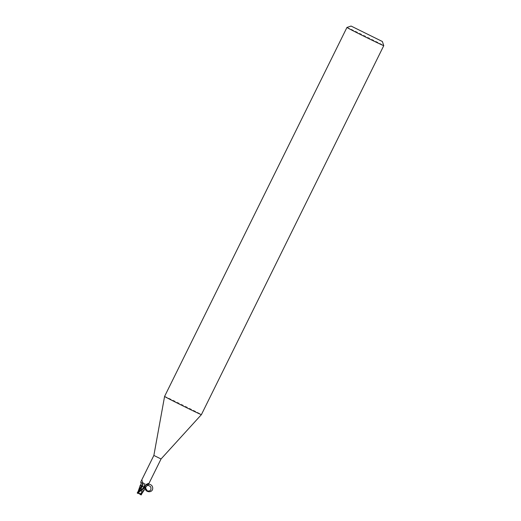 <?xml version="1.0" encoding="UTF-8"?>
<svg xmlns="http://www.w3.org/2000/svg" width="521" height="521" viewBox="0 0 521 521"><rect width="100%" height="100%" fill="white"/><g stroke="black" fill="none" stroke-linecap="round" stroke-linejoin="round"><path stroke-width="0.39" stroke-dasharray="2.6 1.95" d="M144.07 487.382L141.198 485.937L144.07 487.382M138.612 492.566L141.373 493.928L138.612 492.566L138.299 491.863L138.794 492.684M138.078 492.306L137.459 492.873L137.941 491.883M142.858 486.79L142.305 486.51L142.858 486.79M141.354 486.028L140.904 485.787L141.354 486.028M138.391 490.886L137.655 492.697L140.501 494.208L141.171 493.752L140.82 485.572L140.227 485.357L144.421 487.389M153.864 455.439L161.048 458.981M141.673 486.093L140.234 485.325L141.699 485.077L142.259 484.016L142.187 480.355L140.846 481.782M142.259 484.016A4.455 4.083 177.7 0 0 142.187 480.355L141.758 480.369A4.24 3.888 177.7 0 1 141.054 485.487M164.584 396.422A20.54 0.358 -153.7 0 1 169.507 398.591A20.54 0.358 -153.7 0 1 189.807 408.516A20.54 0.358 -153.7 0 1 201.412 414.625M346.953 27.444A20.54 0.358 -153.7 0 1 351.87 29.612A20.54 0.358 -153.7 0 1 372.014 39.466A20.54 0.358 -153.7 0 1 383.769 45.646M145.333 485.67A4.455 4.135 -122.7 0 1 148.309 483.462M145.587 485.39A4.24 3.94 -122.7 0 1 147.215 484.068M148.023 485.331L146.056 484.745A4.468 4.148 -122.7 0 0 143.405 486.875L144.389 487.376L142.272 492.827M143.405 486.875L141.406 485.852M146.056 484.745C145.619 483.553 144.597 483.462 142.975 484.471L141.478 485.891L140.761 485.546M141.478 485.891L140.24 485.325M144.271 487.415L144.701 487.617L144.271 487.415M145.535 488.04L144.382 487.526L145.535 488.034M141.888 492.964L143.412 486.979L144.395 487.474L141.406 485.839L143.425 486.888M140.82 493.647L141.569 493.465L140.631 493.53M141.347 493.908L141.035 494.553M140.423 494.175L140.455 493.556L141.959 493.367L141.276 494.742M137.707 493.061L139.478 493.888M138.449 491.414L138.54 491.804L138.234 491.603L138.54 491.804L141.465 489.453L138.566 492.071M137.31 493.107L138.501 491.655L138.879 492.846L138.215 491.674M141.953 493.374L142.617 492.13M140.82 485.572L141.465 485.885L141.51 493.159L141.868 493.498M141.451 494.475L141.653 493.087L140.455 493.556M141.608 489.232L141.816 493.739M139.967 494.344L140.742 494.709L140.501 494.201M137.375 493.14L138.13 493.498L138.879 492.846M138.553 493.713L138.13 493.498M141.269 493.328L141.712 486.021A6.174 5.731 -122.7 0 1 142.975 484.471M141.171 493.752L141.81 494.077M140.742 494.709L141.139 494.917M138.058 492.286L137.72 492.977M141.308 486.008L140.904 485.787L141.308 486.008M148.492 483.41C146.538 483.67 145.313 484.784 144.838 486.751M141.699 485.077C142.962 483.521 143.106 481.892 142.122 480.193M141.373 493.928L141.035 494.611M137.472 492.768L137.883 491.928"/><path stroke-width="0.78" d="M145.541 488.04L141.276 494.514L138.306 493.263L138.26 492.462L144.975 487.76L145.359 487.949L144.317 487.441L145.561 488.008L144.903 487.519L145.333 485.67L147.586 483.846L148.309 483.462L148.576 483.788L148.023 485.331L161.048 458.981L153.864 455.439L164.584 396.429A20.54 0.358 -153.7 0 1 164.584 396.422L346.947 27.45A20.54 0.358 -153.7 0 1 346.953 27.444A20.54 0.358 -153.7 0 0 358.552 33.559A20.54 0.358 -153.7 0 0 378.845 43.484A20.54 0.358 -153.7 0 0 383.769 45.653A20.54 0.358 -153.7 0 1 383.769 45.653L382.375 41.517L351.076 26.05L382.375 41.517M138.54 491.804L138.234 491.603L142.311 486.51L144.402 487.474L141.373 485.937M141.445 486.073L140.755 485.539L141.445 486.073M141.406 485.956L138.15 491.466L140.234 485.325L144.317 487.435L144.532 485.39C144.343 483.501 143.653 482.739 142.454 483.104L140.768 482.589L140.846 481.782L153.864 455.439M144.975 487.76L144.337 487.448L141.445 489.473L144.395 487.48L142.37 486.445M161.048 458.981L201.412 414.625A20.54 0.358 -153.7 0 1 196.489 412.463A20.54 0.358 -153.7 0 1 176.235 402.557A20.54 0.358 -153.7 0 1 164.584 396.429M148.309 483.462L148.576 483.788A4.24 3.94 -122.7 0 0 147.215 484.068M144.903 487.519A4.24 3.94 -122.7 0 1 145.587 485.39M142.389 486.451A4.468 4.096 177.7 0 0 142.454 483.104M141.035 494.553L138.306 493.263M139.478 493.888L140.39 494.559L140.423 494.175M141.445 489.473L137.622 492.137L137.231 493.022L137.759 493.335M140.39 494.559L141.211 494.943L141.451 494.475M141.816 493.739L141.178 494.93M137.31 493.107L137.765 493.341M145.04 487.786C145.099 492.801 152.848 493.185 152.712 488.164C152.653 483.143 144.897 482.765 145.033 487.786L144.317 487.441M145.561 488.008C146.603 485.103 148.316 484.732 150.699 486.894C151.52 490 150.4 491.342 147.332 490.912L145.561 488.008M144.096 487.317A6.174 5.653 177.7 0 0 144.532 485.39M138.26 492.462L137.622 492.137M351.076 26.05L346.953 27.444M147.332 490.912L145.561 488.157M140.234 485.325C141.184 484.217 141.36 483.306 140.768 482.589M201.412 414.625L383.769 45.653M137.883 491.928L138.723 490.209M142.272 492.827L141.347 494.683"/></g></svg>
